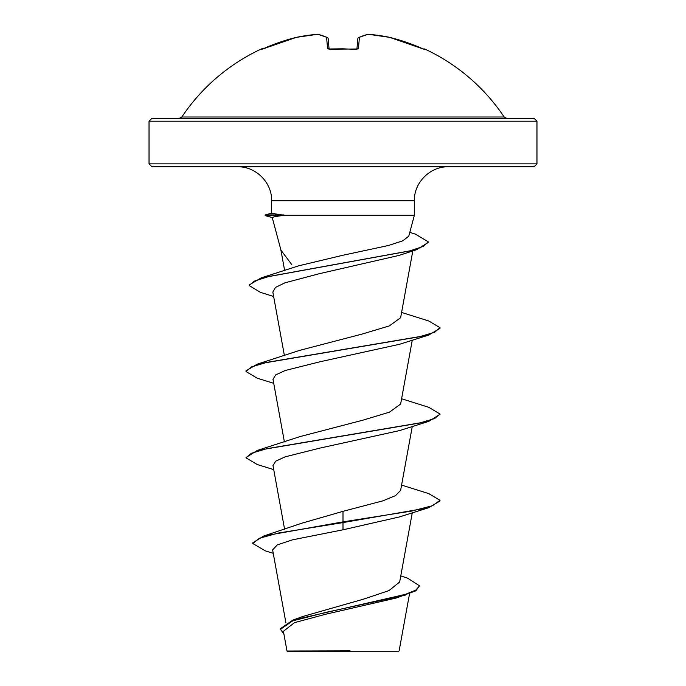 <?xml version="1.0" encoding="UTF-8"?>
<svg xmlns="http://www.w3.org/2000/svg" width="686" height="686" viewBox="0 0 686 686"><rect width="100%" height="100%" fill="white"/><g stroke="black" fill="none" stroke-linecap="round" stroke-linejoin="round"><path stroke-width="1.03" d="M330.515 49.341L327.556 48.363L326.587 37.361A193.255 73.676 -95.4 0 0 317.524 34.317A193.255 177.871 -102.9 0 0 296.335 37.361A1.458 0.566 -101.9 0 1 296.386 37.344A1.458 0.566 -101.9 0 1 296.438 37.336M317.524 34.317A1.458 0.566 85.6 0 1 317.601 34.3A1.458 1.458 0 0 1 317.978 34.317A1.458 1.338 100.4 0 0 317.524 34.317A1.458 0.566 -94.4 0 1 317.601 34.3L296.386 37.344A1.458 1.458 0 0 0 296.335 37.353L296.335 37.353A193.966 193.229 180 0 0 264.161 48.363L261.34 48.972A1.458 1.458 0 0 1 262.627 48.998L262.669 48.98M423.974 49.212A1.458 1.449 22.5 0 1 424.505 49.349L424.66 48.972A193.966 193.966 0 0 1 504.176 117.006L181.824 117.006L179.406 118.301M424.505 49.349L421.839 48.363A193.966 193.229 180 0 0 389.665 37.361A193.255 177.871 102.9 0 0 368.476 34.317A193.255 73.676 95.4 0 0 359.413 37.361L358.444 48.363L355.52 49.349A193.795 179.046 180 0 0 343 48.972A193.795 179.046 180 0 0 330.481 49.349M534.06 118.301L151.94 118.301L149.034 121.208L536.967 121.208L534.06 118.301M283.404 631.3L286.997 651.014L287.683 651.7L398.317 651.7L399.115 650.903L409.551 593.673M338.807 651.065L287.04 651.014L350.04 650.843M536.967 163.877L149.034 163.877L151.94 166.784L534.06 166.784L536.967 163.877L536.967 121.208M273.628 296.489L260.328 292.322L249.284 285.616L249.284 284.896L261.246 277.856L298.71 265.816L343 255.226L388.405 245.511L402.836 240.795L408.779 236.164L414.378 215.275L283.91 215.275L275.189 216.622L272.196 217.419L280.977 250.201M280.986 250.193L291.833 264.693M400.77 575.897L407.656 578.178L419.498 585.827L415.819 590.106L405.323 594.393L292.862 620.11L303.015 616.422L363.46 599.17L388.988 590.586L399.655 581.994M343 511.336L343 521.866L263.758 536.006L301.677 523.247L343 511.336L382.857 500.857L395.556 495.601L400.624 490.361L412.277 426.46M246.051 457.493L257.25 450.453L299.885 436.622L362.354 420.329L389.391 412.192L400.633 404.045L412.277 340.153M273.723 383.311L257.259 378.218L246.017 371.538L246.017 370.817L257.276 364.137L299.885 350.306L362.328 334.013L389.365 325.884L400.624 317.729L412.809 250.905M249.284 285.616L254.232 281.131L268.389 276.647L416.548 249.721L399.046 255.415L319.324 273.697L284.861 282.855L275.48 287.434L272.874 292.022M246.017 371.538L251.308 366.984L266.605 362.422L428.724 335.068L399.535 344.278L320.07 361.754L285.239 370.5L275.712 374.873L273.019 379.238M273.723 469.618L257.267 464.533L246.017 457.845L251.316 453.292L266.631 448.73L428.75 421.375L399.526 430.594L320.028 448.078L285.222 456.816L275.712 461.189L273.028 465.554M428.724 507.691L439.983 501.003L439.983 500.291L432.6 505.685L411.583 511.079L343 521.866L343 522.586L428.724 507.691L399.501 516.918L343 529.798L292.382 539.865L277.298 544.881L272.616 549.889L285.942 622.982M419.498 585.827L415.836 590.817L396.534 597.952L325.696 614.227L294.5 622.639L283.429 631.292M263.758 536.006L252.782 542.78L252.782 543.501L265.371 550.892L273.242 553.31M292.862 620.11L280.214 628.805L283.953 634.31M343 529.798L343 522.586L278.405 533.048L259.351 538.27L252.782 543.501M405.392 595.096L326.202 612.306L292.605 620.916L280.214 629.525M283.91 215.275L271.622 213.286L271.622 200.732L414.378 200.732C413.847 182.905 429.873 166.381 448.327 166.784M439.983 500.291L428.741 493.611L401.593 485.079M257.25 450.453L419.369 423.099L434.675 418.537L439.983 413.984L428.733 407.295L401.593 398.763M257.276 364.137L419.403 336.775L434.692 332.221L439.983 327.659L428.75 320.979L401.593 312.447M261.246 277.856L410.185 250.802L423.588 246.3L428.184 241.789L415.399 234.123L409.799 232.374M428.75 421.375L439.949 414.335M428.724 335.068L439.983 328.38L439.983 327.659M416.548 249.721L428.184 242.51L428.184 241.789M283.91 214.924L265.165 214.924L265.165 215.636L284.313 215.636M394.304 118.301L506.594 118.301L504.176 117.006M327.728 37.756A1.458 1.312 115.9 0 0 326.587 37.361A1.458 1.415 175 0 1 328.165 38.639L329.074 49.083M356.926 49.083L357.835 38.639L356.926 49.083M356.909 49.289L357.835 38.639A1.458 1.415 5 0 1 359.413 37.361A1.458 1.312 64.1 0 0 358.272 37.756A1.458 1.312 64.1 0 1 358.649 37.456A1.458 1.458 0 0 0 357.843 38.587A1.458 1.458 0 0 1 358.649 37.456L368.022 34.317A1.458 1.338 79.6 0 1 368.476 34.317A1.458 0.566 94.4 0 0 368.399 34.3A1.458 0.566 -85.6 0 1 368.476 34.317M327.351 37.456A1.458 1.458 0 0 1 328.157 38.587A1.458 1.458 0 0 0 327.351 37.456L317.978 34.317A1.458 1.458 0 0 0 317.601 34.3A1.458 0.566 -94.4 0 1 317.661 34.3M329.057 49.281A1.458 1.329 175 0 0 327.556 48.363M261.495 49.349A1.458 1.449 -22.5 0 1 262.026 49.212M329.117 49.563L328.843 48.989L343 48.835L355.52 49.349M356.943 49.281A1.458 1.329 5 0 1 358.444 48.363M368.339 34.3A1.458 0.566 94.4 0 1 368.399 34.3A1.458 1.458 0 0 0 368.022 34.317L358.649 37.456M389.614 37.344A1.458 0.566 101.9 0 1 389.665 37.361L389.665 37.361A1.458 1.458 0 0 0 389.614 37.344L368.399 34.3A1.458 1.458 0 0 0 368.022 34.317M271.622 200.732C272.153 182.905 256.127 166.381 237.673 166.784M414.378 215.275L414.378 200.732M149.034 163.877L149.034 121.208M399.664 581.994L412.277 512.776M284.596 529.266L272.985 465.562M284.407 441.921L272.985 379.247M284.407 355.605L272.822 292.03M284.639 270.55L280.823 249.601M246.017 457.845L246.017 457.133M439.983 414.696L439.983 413.984M271.622 213.192L265.165 214.924M272.222 217.531L265.165 215.636M261.34 48.972A193.966 193.966 0 0 0 181.824 117.006M264.144 48.372L296.335 37.353L262.035 49.229M330.429 49.212L357.157 48.989L356.883 49.563M424.068 49.238L389.665 37.353L423.965 49.229M424.66 48.972L423.373 48.998M355.511 49.212L357.157 48.989"/></g></svg>
